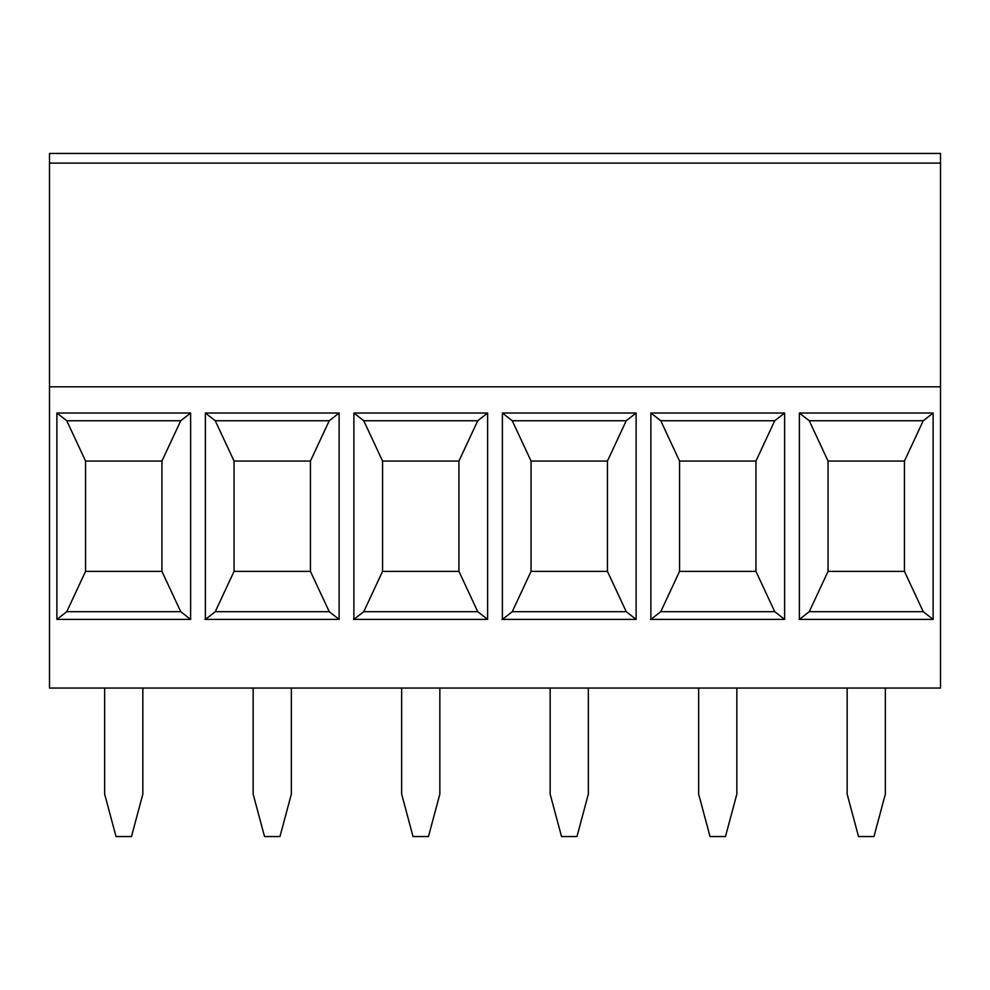 <?xml version="1.0" encoding="UTF-8"?>
<svg xmlns="http://www.w3.org/2000/svg" width="990" height="990" viewBox="0 0 990 990"><rect width="100%" height="100%" fill="white"/><g stroke="black" fill="none" stroke-linecap="round" stroke-linejoin="round"><path stroke-width="1.49" d="M884.577 153.45L802.605 153.45M699.423 153.45L710.919 153.45M724.581 153.45L736.077 153.45M587.577 153.45L505.605 153.45M940.5 386.805L940.5 153.45L49.5 153.45L49.5 688.05L940.5 688.05L940.5 386.805L49.5 386.805M265.419 153.45L208.605 153.45M279.081 153.45L290.577 153.45M402.423 153.45L413.919 153.45M427.581 153.45L439.077 153.45M190.624 413.028L56.876 413.028L66.763 420.75L180.737 420.75L190.624 413.028L190.624 619.406L180.737 611.684L66.763 611.684L56.876 619.406L56.876 413.028M234.061 571.366L234.061 461.055L310.439 461.055L310.439 571.366L234.061 571.366L215.263 611.684L205.314 619.455M180.737 420.75L161.939 461.055L161.939 571.366L85.561 571.366L85.561 461.055L66.763 420.75M205.376 619.406L205.376 413.028L215.263 420.75L234.061 461.055M161.939 571.366L180.737 611.684M439.845 688.05L439.845 794.116L428.472 836.55L413.028 836.55L401.655 794.116L401.655 688.05M650.48 619.406L784.625 619.406L784.625 413.028L650.876 413.028L660.763 420.75L774.737 420.75L755.939 461.055L679.561 461.055L660.763 420.75M650.876 619.406L650.876 413.028M353.479 619.406L487.625 619.406L487.625 413.028L353.875 413.028L363.763 420.75L477.737 420.75L458.939 461.055L382.561 461.055L363.763 420.75M353.875 619.406L353.875 413.028M190.624 619.406L56.876 619.406M204.98 619.406L339.125 619.406L339.125 413.028L205.376 413.028M501.979 619.406L636.125 619.406L636.125 413.028L502.375 413.028L512.263 420.75L626.237 420.75L636.125 413.028M502.375 619.406L502.375 413.028M799.376 619.406L799.376 413.028L933.125 413.028L933.125 619.406L798.98 619.406M291.345 688.05L291.345 794.116L279.972 836.55L264.528 836.55L253.155 794.116L253.155 688.05M636.125 619.406L626.237 611.684L607.439 571.366L607.439 461.055L626.237 420.75M588.345 688.05L588.345 794.116L576.972 836.55L561.528 836.55L550.155 794.116L550.155 688.05M607.439 461.055L531.061 461.055L512.263 420.75M607.439 571.366L531.061 571.366L531.061 461.055M487.625 619.406L477.737 611.684L458.939 571.366L458.939 461.055M626.237 611.684L512.263 611.684L502.314 619.455M885.345 688.05L885.345 794.116L873.972 836.55L858.528 836.55L847.155 794.116L847.155 688.05M933.125 619.406L923.237 611.684L904.439 571.366L904.439 461.055L923.237 420.75L809.263 420.75L799.376 413.028M698.655 688.05L698.655 794.116L710.028 836.55L725.472 836.55L736.845 794.116L736.845 688.05M784.625 619.406L774.737 611.684L660.763 611.684L650.814 619.455M774.737 611.684L755.939 571.366L679.561 571.366L679.561 461.055M933.125 413.028L923.237 420.75M904.439 461.055L828.061 461.055L809.263 420.75M923.237 611.684L809.263 611.684L799.314 619.455M904.439 571.366L828.061 571.366L809.263 611.684M679.561 571.366L660.763 611.684M784.625 413.028L774.737 420.75M828.061 571.366L828.061 461.055M755.939 571.366L755.939 461.055M531.061 571.366L512.263 611.684M487.625 413.028L477.737 420.75M310.439 461.055L329.237 420.75L215.263 420.75M310.439 571.366L329.237 611.684L215.263 611.684M477.737 611.684L363.763 611.684L353.814 619.455M458.939 571.366L382.561 571.366L363.763 611.684M161.939 461.055L85.561 461.055M104.655 688.05L104.655 794.116L116.028 836.55L131.472 836.55L142.845 794.116L142.845 688.05M85.561 571.366L66.763 611.684M382.561 571.366L382.561 461.055M339.125 619.406L329.237 611.684M339.125 413.028L329.237 420.75M940.5 163.103L49.5 163.103"/></g></svg>
